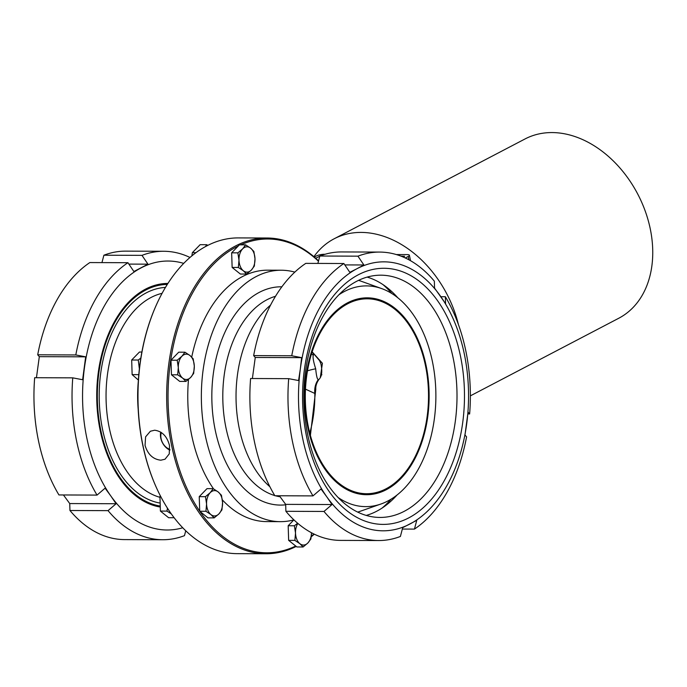 <?xml version="1.0" encoding="UTF-8"?>
<svg xmlns="http://www.w3.org/2000/svg" width="687" height="687" viewBox="0 0 687 687"><rect width="100%" height="100%" fill="white"/><g stroke="black" fill="none" stroke-linecap="round" stroke-linejoin="round"><path stroke-width="1.03" d="M154.644 430.217C162.098 431.221 167.053 436.314 169.509 445.502L169.26 453.909L165.009 459.225L160.852 460.196C153.081 459.354 147.817 454.433 145.043 445.408L145.601 436.838L150.376 431.247L154.644 430.217M312.164 351.856L322.418 363.311L320.374 377.094M156.679 304.238L156.43 304.796A156.902 99.203 90.2 0 0 155.751 486.156L156.001 486.722A157.873 99.821 -89.8 0 1 156.679 304.238A157.873 99.821 -89.8 0 1 206.761 245.903A157.873 99.821 -89.8 0 1 238.389 237.908L267.08 238.011A157.873 99.821 90.2 0 0 235.452 246.015A157.873 99.821 90.2 0 0 167.868 420.839A157.873 99.821 90.2 0 0 265.903 553.765A157.873 99.821 90.2 0 0 296.234 546.431M265.903 553.765L237.213 553.653A157.873 99.821 -89.8 0 1 156.001 486.722M311.237 536.762A157.873 99.821 90.2 0 0 314.311 534.203M318.553 260.897A157.873 99.821 90.2 0 0 267.08 238.011M347.751 303.748A97.451 61.615 -89.8 0 1 367.279 298.811A97.451 61.615 -89.8 0 1 428.525 396.493A97.451 61.615 -89.8 0 1 366.549 493.721A97.451 61.615 -89.8 0 1 306.033 411.659A97.451 61.615 -89.8 0 1 347.751 303.748M294.826 272.112A125.712 79.486 90.2 0 0 281.309 270.231A125.712 79.486 90.2 0 0 201.351 395.643A125.712 79.486 90.2 0 0 280.373 521.656A125.712 79.486 90.2 0 0 293.907 519.87M281.309 270.231L267.715 270.18A125.712 79.486 90.2 0 0 191.725 357.103M188.487 379.439A125.712 79.486 90.2 0 0 213.528 488.852M222.356 499.887A125.712 79.486 90.2 0 0 266.779 521.605L280.373 521.656M313.976 534.039A156.902 99.203 -89.8 0 1 311.305 536.221M295.728 546.028A156.902 99.203 -89.8 0 1 199.797 511.326M199.719 511.205A156.902 99.203 -89.8 0 1 236.405 246.942A156.902 99.203 -89.8 0 1 238.295 245.989M240.768 244.838A156.902 99.203 -89.8 0 1 318.467 261.232M250.626 248.153A12.667 8.012 90.2 0 0 242.631 248.857A12.667 8.012 90.2 0 0 238.99 260.167A12.667 8.012 90.2 0 0 243.353 270.772A12.667 8.012 90.2 0 0 251.356 270.06A12.667 8.012 90.2 0 0 254.989 258.759A12.667 8.012 90.2 0 0 250.626 248.153L253.872 251.451L254.989 258.759L254.353 266.058L251.356 270.06L246.599 274.061L243.353 270.772L238.355 267.466L238.99 260.167L237.874 252.859L242.631 248.857L245.637 244.855L250.626 248.153M245.637 244.855L239.411 244.83L231.656 252.833L232.137 267.441L240.381 274.044L246.599 274.061M231.656 252.833L237.874 252.859M232.137 267.441L238.355 267.466M205.507 246.581L206.71 244.701L200.132 244.684L192.36 252.653L191.871 255.873M192.36 252.653L195.975 252.67M206.71 244.701L207.826 245.362M181.952 356.218A12.667 8.012 90.2 0 0 178.311 367.519A12.667 8.012 90.2 0 0 182.673 378.125A12.667 8.012 90.2 0 0 190.677 377.421A12.667 8.012 90.2 0 0 194.309 366.111A12.667 8.012 90.2 0 0 189.956 355.514A12.667 8.012 90.2 0 0 181.952 356.218L184.958 352.208L189.956 355.514L193.193 358.803L194.309 366.111L193.674 373.41L190.677 377.421L185.919 381.422L182.673 378.125L177.675 374.819L178.311 367.519L177.194 360.22L181.952 356.218M185.919 381.422L179.702 381.397L171.458 374.801L170.977 360.194L178.732 352.182L184.958 352.208M170.977 360.194L177.194 360.22M171.458 374.801L177.675 374.819M139.375 368.859L138.267 360.031L131.681 360.014L139.452 352.036L141.874 352.045M131.681 360.014L132.136 374.621L138.379 380.048M138.791 374.681L138.868 373.831M132.136 374.621L138.722 374.647M138.267 360.031L140.835 358.056M206.572 503.983A12.667 8.012 90.2 0 0 210.935 514.589A12.667 8.012 90.2 0 0 218.938 513.876A12.667 8.012 90.2 0 0 222.571 502.575A12.667 8.012 90.2 0 0 218.208 491.969A12.667 8.012 90.2 0 0 210.213 492.673A12.667 8.012 90.2 0 0 206.572 503.983L205.456 496.675L210.213 492.673L213.219 488.672L218.208 491.969L221.454 495.267L222.571 502.575L221.935 509.874L218.938 513.876L214.181 517.878L210.935 514.589L205.937 511.283L206.572 503.983M214.181 517.878L207.955 517.861L199.719 511.257L199.239 496.649L206.993 488.646L213.219 488.672M199.239 496.649L205.456 496.675M199.719 511.257L205.937 511.283M160.346 495.791L159.942 496.469L160.698 496.469M159.942 496.469L160.397 511.076L168.624 517.715L174.137 517.732M160.397 511.076L166.975 511.102L167.439 508.157M171.321 513.919L166.975 511.102M299.875 543.692A12.667 8.012 90.2 0 0 307.87 542.988A12.667 8.012 90.2 0 0 311.52 532.777L310.876 538.977L307.87 542.988L303.113 546.981L299.875 543.692L294.878 540.386L295.513 533.086A12.667 8.012 90.2 0 0 299.875 543.692M297.866 523.425A12.667 8.012 90.2 0 0 295.513 533.086L294.397 525.778L297.626 523.228M303.113 546.981L296.896 546.964L288.652 540.36L288.171 525.753L293.864 519.887M288.171 525.753L294.397 525.778M288.652 540.36L294.878 540.386M313.298 355.282L313.392 353.401L319.549 360.598L320.906 363.801C322.495 371.401 321.851 376.588 318.983 379.353L318.33 379.576C317.265 379.525 316.381 375.935 315.685 368.799C313.435 361.688 312.637 357.18 313.298 355.282A19.494 14.255 48.9 0 1 311.537 353.822M305.475 389.143L314.818 393.445A19.494 15.646 73.1 0 1 318.33 379.576M309.777 433.076A91.998 58.163 90.2 0 0 314.818 393.445L315.788 389.34L310.395 435.412M169.921 449.392A11.696 8.596 62.4 0 1 161.351 432.509M160.715 432.097A13.646 10.03 -117.6 0 0 160.758 438.066A13.646 10.03 -117.6 0 0 169.912 450.122M347.562 302.821A98.43 62.234 -89.8 0 1 427.812 416.193A98.43 62.234 -89.8 0 1 325.363 469.779A98.43 62.234 -89.8 0 1 347.562 302.821M269.897 486.731A103.299 65.317 -89.8 0 1 236.027 395.772A103.299 65.317 -89.8 0 1 270.575 305.071M358.537 280.365A117.924 74.557 -89.8 0 1 360.993 281.172L381.766 288.626A110.367 69.782 -89.8 0 1 435.884 396.519A110.367 69.782 -89.8 0 1 380.959 504.009A110.367 69.782 -89.8 0 1 338.116 497.517M380.959 504.009L360.134 511.308A117.924 74.557 -89.8 0 1 357.669 512.098M338.871 294.8A110.367 69.782 -89.8 0 1 344.402 291.486A110.367 69.782 -89.8 0 1 381.766 288.626M252.387 378.52L255.255 357.472L253.649 355.608A144.236 91.191 -89.8 0 1 305.784 263.37L343.869 263.516A144.236 91.191 -89.8 0 0 291.743 355.754L301.61 357.644L300.313 369.099A134.489 85.033 -89.8 0 1 357.085 268.651L349.829 272.327L343.869 263.516M253.649 355.608L291.743 355.754M317.892 263.413L319.833 256.019L357.927 256.165L363.887 264.976L357.085 268.651A134.489 85.033 -89.8 0 1 440.29 295.882A134.489 85.033 -89.8 0 1 466.731 423.553A134.489 85.033 -89.8 0 1 409.959 524.001A134.489 85.033 -89.8 0 1 326.754 496.77A134.489 85.033 -89.8 0 1 300.313 369.099L298.562 380.546L288.695 378.657L250.6 378.511A144.236 91.191 -89.8 0 0 274.877 495.756L312.971 495.894A144.236 91.191 -89.8 0 1 288.695 378.657M358.348 274.757A128.057 80.963 -89.8 0 1 462.755 422.256A128.057 80.963 -89.8 0 1 329.468 491.961A128.057 80.963 -89.8 0 1 358.348 274.757M356.613 281.327A121.127 76.583 -89.8 0 1 380.873 275.186A121.127 76.583 -89.8 0 1 457.01 396.597A121.127 76.583 -89.8 0 1 379.971 517.44A121.127 76.583 -89.8 0 1 304.762 415.455A121.127 76.583 -89.8 0 1 356.613 281.327M367.141 277.101A121.127 76.583 -89.8 0 1 397.799 297.763M397.06 494.992A121.127 76.583 -89.8 0 1 366.248 515.422M382.968 284.598A127.078 80.345 -89.8 0 1 391.882 293.564M391.118 499.148A127.078 80.345 -89.8 0 1 382.135 508.045M363.887 264.976L344.814 264.907M440.874 296.707L445.348 296.724A144.236 91.191 -89.8 0 1 469.633 413.96L468.027 412.106L464.979 435.008L466.585 436.872A144.236 91.191 -89.8 0 1 414.45 529.102L416.76 520.317L402.711 527.668L400.401 536.453A144.236 91.191 -89.8 0 1 378.623 540.54L340.529 540.394A144.236 91.191 -89.8 0 1 285.895 511.308L285.672 504.37L279.36 495.774M319.833 256.019A144.236 91.191 -89.8 0 1 341.611 251.94L379.705 252.077A144.236 91.191 -89.8 0 1 434.339 281.163L434.562 288.111L445.571 303.663L445.348 296.724M378.623 540.54A144.236 91.191 -89.8 0 1 323.981 511.454L285.895 511.308M414.45 529.102L402.342 529.059M469.633 413.96L467.847 413.96M357.927 256.165A144.236 91.191 -89.8 0 1 379.705 252.077M312.971 495.894L321.018 488.989L326.754 496.77L332.027 504.541L323.981 511.454M332.027 504.541L285.672 504.37M301.61 357.644L255.255 357.472M138.285 381.508A103.299 65.317 90.2 0 0 138.181 409.306M158.465 284.435A111.096 70.246 90.2 0 1 160.449 284.392L167.293 284.418A111.096 70.246 90.2 0 0 145.747 290.051A111.096 70.246 90.2 0 0 97.691 407.005A111.096 70.246 90.2 0 0 159.444 505.915M157.641 506.534A111.096 70.246 90.2 0 0 159.521 506.585M167.559 284.014A112.075 70.855 90.2 0 0 164.227 283.594M183.721 263.387A134.489 85.033 90.2 0 0 141.144 267.853A134.489 85.033 90.2 0 0 84.372 368.292A134.489 85.033 90.2 0 0 110.813 495.962A134.489 85.033 90.2 0 0 182.733 527.771M167.92 283.448A112.075 70.855 90.2 0 0 145.55 289.124A112.075 70.855 90.2 0 0 97.09 407.254A112.075 70.855 90.2 0 0 159.564 506.912M189.981 257.47A144.236 91.191 90.2 0 0 163.764 251.27A144.236 91.191 90.2 0 0 141.994 255.358L147.945 264.169L133.888 271.52L127.937 262.709L89.842 262.563A144.236 91.191 90.2 0 0 37.708 354.801L75.802 354.947L85.669 356.836L82.629 379.739L72.762 377.85A144.236 91.191 90.2 0 0 97.039 495.095L105.085 488.182L110.813 495.962L116.094 503.734L108.048 510.647A144.236 91.191 90.2 0 0 162.69 539.733A144.236 91.191 90.2 0 0 184.46 535.654L185.739 530.776M163.764 251.27L125.669 251.133A144.236 91.191 90.2 0 0 103.9 255.212L141.994 255.358M101.951 262.614L103.9 255.212M128.881 264.1L147.945 264.169M127.937 262.709A144.236 91.191 90.2 0 0 75.802 354.947M108.048 510.647L69.954 510.501A144.236 91.191 90.2 0 0 124.596 539.596L162.69 539.733M72.762 377.85L34.668 377.704A144.236 91.191 90.2 0 0 58.945 494.949L97.039 495.095M69.954 510.501L69.739 503.562L63.427 494.966M36.445 377.713L39.314 356.665L37.708 354.801M39.314 356.665L85.669 356.836M69.739 503.562L116.094 503.734M458.384 324.436A101.161 74.342 -117.6 0 0 334.105 238.81A101.161 74.342 -117.6 0 0 313.907 256.698M314.303 257.032L316.089 256.105A5.848 1.434 168.3 0 1 324.135 254.284L324.994 254.284M396.296 254.551L407.185 254.594A5.848 1.434 168.3 0 1 409.4 255.246A5.848 1.434 168.3 0 1 408.198 256.449L405.278 257.977M470.355 395.867L618.781 318.236A101.161 74.342 -117.6 0 0 650.271 228.891A101.161 74.342 -117.6 0 0 525.023 138.963L334.105 238.81M319.798 256.148L315.728 258.278M403.235 257.058L404.626 256.234L400.89 256.114M275.504 296.286A101.35 64.08 90.2 0 0 222.794 395.729A101.35 64.08 90.2 0 0 274.766 495.559M275.461 495.756A101.35 64.08 90.2 0 0 280.073 496.778M281.859 286.805A109.147 69.009 90.2 0 0 211.854 399.353A109.147 69.009 90.2 0 0 285.689 504.79M307.493 370.808A19.494 4.783 168.3 0 1 315.685 368.799M159.796 497.268A103.299 65.317 -89.8 0 1 106.202 403.029A103.299 65.317 -89.8 0 1 151.054 297.471A103.299 65.317 -89.8 0 1 162.08 293.332M165.455 287.415A108.177 68.391 90.2 0 0 146.322 292.825A108.177 68.391 90.2 0 0 99.512 406.403A108.177 68.391 90.2 0 0 159.281 502.936M408.198 256.449L408.894 259.789M318.983 379.353C316.613 382.788 315.548 386.12 315.788 389.34M312.018 352.311L313.392 353.401M321.902 374.75L321.164 375.136M410.525 260.699L409.4 255.246"/></g></svg>
